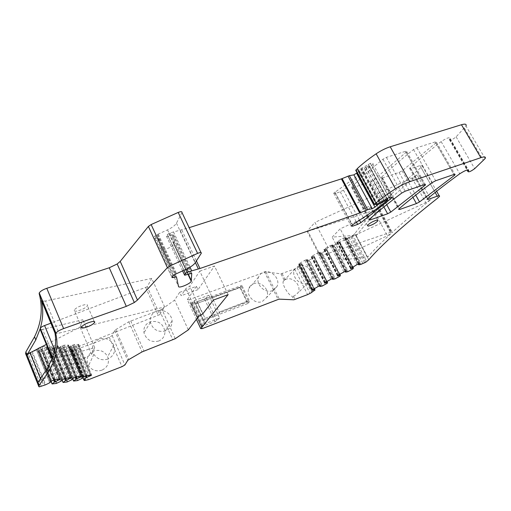 <?xml version="1.0" encoding="UTF-8"?>
<svg xmlns="http://www.w3.org/2000/svg" width="511" height="511" viewBox="0 0 511 511"><rect width="100%" height="100%" fill="white"/><g stroke="black" fill="none" stroke-linecap="round" stroke-linejoin="round"><path stroke-width="0.38" stroke-dasharray="2.56 1.92" d="M360.823 212.519L360.07 211.746C362.561 209.101 365.831 207.287 369.894 206.31L370.609 207.076C368.144 209.708 364.88 211.522 360.823 212.519M202.394 328.56L189.013 299.702L264.641 272.197L278.099 299.484M240.049 287.584L247.758 303.56L203.391 320.391L195.713 303.885L240.049 287.584L241.882 285.374L249.655 301.445L205.013 318.34L203.391 320.391L194.186 300.609L208.846 295.256L206.189 297.983L204.489 298.941L191.682 303.636L190.635 303.668L191.088 303.023L193.733 301.714L204.432 324.728L202.79 325.424L192.104 302.391M253.584 283.739C261.115 280.526 270.491 290.401 266.627 297.517L262.258 301.522C255.059 304.703 245.74 295.633 248.819 288.479C249.707 286.205 251.291 284.621 253.584 283.739M314.674 290.331L301.618 264.577L298.801 266.838L294.675 268.958L280.954 273.845L265.912 271.929L264.641 272.197M282.129 273.583L285.144 279.619L283.292 281.286C281.58 284.218 288.932 295.85 292.126 296.259L293.882 299.791M285.144 279.619L285.885 279.3C293.308 276.074 302.397 286.741 297.683 293.193L294.215 295.99L292.126 296.259M301.618 264.577L301.892 264.334L314.961 290.101M301.707 263.593L314.335 288.517L301.892 264.334M301.688 263.587L301.305 263.561L314.041 288.677M319.464 285.777L306.594 260.508L307.373 259.416L304.786 260.316L299.855 263.165L298.763 264.334L301.305 263.561M306.594 260.508L319.439 285.783L306.574 260.533M320.058 286.524L306.587 260.553M306.856 260.604L309.442 260.061L322.62 285.879M327.296 283.26L314.048 257.41L309.442 260.061M314.048 257.41L314.335 257.161L327.589 283.03M327.027 281.395L314.335 257.161M314.201 256.381L313.818 256.343L326.74 281.555M332.22 278.604L319.171 253.252L320.001 252.121L317.427 253.022L312.432 255.902L311.288 257.097L313.818 256.343M319.171 253.252L332.195 278.616L319.151 253.277M332.814 279.376L319.164 253.303M319.413 253.36L321.975 252.836L335.344 278.75M340.077 276.1L326.638 250.154L321.975 252.836M326.638 250.154L326.931 249.898L340.377 275.863M339.866 274.19L326.931 249.898M339.86 274.19L326.484 249.036L339.598 274.343M345.142 271.341L331.882 245.932L332.789 244.737L330.221 245.625L325.168 248.544L323.968 249.777L326.484 249.036M331.882 245.932L345.11 271.354L331.882 245.932M345.73 272.139L331.895 245.957M332.137 246.021L334.66 245.529L348.221 271.539M353.018 268.85L339.381 242.808L334.66 245.529M339.381 242.808L339.681 242.546L353.331 268.607M339.668 241.69L352.865 266.895L339.668 241.69L339.681 242.546M339.655 241.684L352.616 267.036M358.224 263.989L344.797 238.465L345.743 237.264L343.181 238.139L338.058 241.096L336.813 242.361L339.304 241.633M344.797 238.465L358.192 264.002L344.772 238.496M358.811 264.807L344.784 238.516M345.014 238.586L347.499 238.12L361.264 264.232M365.684 262.296L351.9 236.235L347.499 238.12M351.9 236.235L352.948 235.469L366.764 261.555M485.15 158.525L465.981 126.038L456.119 136.859C452.446 139.714 450.21 140.646 449.399 139.663L450.127 138.545C449.674 136.91 446.684 137.932 441.159 141.592C429.157 150.981 418.816 159.707 410.129 167.768L409.624 168.381L410.831 168.604L419.985 165.596C421.856 165.021 422.629 165.162 422.31 166.018L421.013 167.474C388.66 195.47 366.611 217.501 354.87 233.572L368.776 259.773M354.87 233.572L352.948 235.469M378.536 210.57C369.114 220.19 361.635 228.641 356.116 235.916L355.63 235.245L332.195 237.123L340.179 228.832L375.023 212.819L378.536 210.57L391.004 233.533C381.187 242.648 373.356 250.601 367.511 257.391L367.077 256.822L344.05 259.824L352.366 251.98L387.427 235.737L391.004 233.533M417.072 174.858C401.991 187.895 389.414 199.526 379.328 209.772L379.686 209.306L378.287 209.088L390.851 232.224L392.205 232.339L391.822 232.773C402.323 223.071 415.36 211.976 430.933 199.482L425.759 202.586L328.043 247.656L314.929 222.387L411.981 178.013L417.072 174.858L430.933 199.482M355.848 170.508L374.704 204.713M357.093 172.795L359.316 170.712L368.693 165.73L369.274 165.871L369.063 166.132L363.308 171.702L333.715 193.196L335.222 193.465L340.262 191.81L343.411 190.111L372.941 164.172C373.356 163.079 372.481 162.817 370.315 163.392L358.409 170.086L356.135 170.495M370.315 163.392L389.069 197.559M181.98 212.557L176.455 223.166C175.094 225.428 172.118 227.67 167.519 229.886L156.979 234.664L154.942 235.961L153.843 238.235L155.031 238.49L158.397 237.909L161.227 249.074C161.502 251.476 172.795 247.062 173.893 244.137L173.746 234.951L171.92 234.977L168.189 236.191C166.956 236.657 166.375 236.65 166.445 236.171L167.263 234.581L170.086 232.946L189.166 227.676M25.633 353.727L26.067 353.823L39.341 386.853M26.067 353.823L27.926 353.107L41.212 386.105M45.038 384.981L31.765 352.124L27.926 353.107M31.765 352.124L32.423 351.919L45.696 384.757M49.746 382.758L36.428 349.939L32.423 351.919M36.428 349.939L37.341 349.352L37.527 348.585L50.908 381.513M54.683 379.635L42.196 349.019L45.99 347.493L46.948 346.509L41.998 346.579L37.527 348.585M42.196 349.019L54.46 379.705M53.655 379.999L41.257 349.569L41.991 349.115M41.257 349.569L38.893 351.53L43.825 351.095L56.945 383.237M60.911 381.283L47.747 349.154L43.825 351.095M47.747 349.154L48.654 348.579L48.858 347.838L62.08 380.063M65.651 378.255L53.31 348.259L57.008 346.765L57.967 345.8L53.24 345.864L48.858 347.838M53.31 348.259L65.44 378.325M64.648 378.625L52.384 348.796L53.106 348.355M52.384 348.796L50.027 350.725L54.766 350.303L67.727 381.774M71.617 379.865L58.612 348.406L54.766 350.303M58.612 348.406L59.736 347.122L72.792 378.677M76.177 376.933L63.971 347.537L67.586 346.068L68.551 345.123L64.022 345.18L59.736 347.122M63.971 347.537L75.973 377.009M75.194 377.303L63.057 348.061L63.773 347.627M63.057 348.061L60.72 349.952L65.274 349.543L78.074 380.376M81.888 378.498L69.042 347.684L65.274 349.543M69.042 347.684L70.173 346.432L83.069 377.342M86.282 375.668L74.216 346.835L77.742 345.404L78.707 344.471L74.37 344.523L70.173 346.432M78.617 344.708L91.303 374.882L78.624 344.689M74.216 346.835L86.084 375.738L73.124 344.829M85.318 376.039L73.316 347.352L74.025 346.931M73.316 347.352L70.984 349.211L72.294 349.185L84.986 379.571M175.254 338.697L161.898 309.219L128.791 321.809L115.748 329.627L114.713 330.489L112.171 335.574L109.309 337.286L75.781 349.645L71.84 350.405L72.619 349.371L72.294 349.185M101.932 370.168C96.394 371.836 91.942 370.341 88.575 365.691C85.682 359.176 87.413 354.27 93.788 350.974C100.009 349.313 104.646 351.249 107.7 356.787C109.609 362.797 107.687 367.256 101.932 370.168M159.521 310.426L172.852 339.904M158.717 341.029C151.365 342.702 146.446 339.968 143.968 332.821C143.329 327.621 145.386 323.961 150.138 321.847C158.18 320.301 163.118 323.495 164.944 331.415C164.989 335.957 162.913 339.163 158.717 341.029M161.898 309.219L174.647 300.078L179.642 292.343L181.188 295.69L185.902 288.523L189.766 286.205L202.695 313.958M188.316 329.889L174.647 300.078M198.766 316.232L185.902 288.523M213.432 300.059L199.795 271.137L189.766 286.205M228.142 294.63L214.479 266.014L199.795 271.137M179.642 292.343L196.422 286.352L197.968 289.654L214.479 266.014M196.422 286.352L187.294 299.644L196.403 319.324M187.294 299.644L189.013 299.702M76.937 311.071C74.695 311.403 73.788 311.052 74.216 310.024C76.267 307.654 79.793 305.878 84.8 304.697C86.998 304.396 87.873 304.748 87.438 305.763C85.42 308.107 81.92 309.877 76.937 311.071M435.225 141.937L416.893 147.724L413.527 149.557C401.014 159.496 390.378 168.687 381.621 177.119L381.18 177.681L382.49 177.924L399.078 172.469L402.144 170.821L435.774 143.01L436.42 142.243L435.225 141.937L453.966 174.475M370.271 181.942L373.381 180.268L406.813 151.652L405.504 151.32L386.386 157.356L382.982 159.221C370.692 169.211 360.357 178.422 351.97 186.847L351.581 187.358L353.012 187.614L370.271 181.942L383.908 206.949M247.758 303.56L249.655 301.445M204.432 324.728L204.937 323.719L219.609 318.117L218.063 314.827L219.775 312.751L205.013 318.34L197.278 301.726L241.882 285.374M203.391 320.391L205.013 318.34L197.278 301.726L195.713 303.885L210.372 298.501L218.063 314.827L203.391 320.391L204.937 323.719M272.484 290.606C265.088 293.844 255.417 284.455 258.56 277.103C259.46 274.771 261.089 273.149 263.44 272.248C271.194 268.99 280.916 279.191 276.975 286.499L272.484 290.606M307.443 283.062C300.053 286.358 290.548 275.927 294.732 269.163L298.686 265.758C306.351 262.469 315.843 273.545 311.014 280.194L307.443 283.062M390.851 232.224L320.608 255.966L319.86 256.005L328.043 247.656M320.608 255.966L307.884 231.253L307.124 231.247L314.929 222.387M307.884 231.253L378.287 209.088M46.335 344.433L46.763 344.216M46.833 344.178L80.106 327.066L82.82 319.733L42.598 329.403L54.6 358.633C52.805 359.092 51.969 359.041 52.09 358.473M40.222 329.506L42.598 329.403M40.548 378.894L41.065 380.178L91.667 354.366L94.707 347.684L54.6 358.633M41.065 380.178L38.031 382.222M159.822 314.616L164.651 306.919L151.697 278.418L147.245 286.76L159.822 314.616L56.759 355.081C54.434 356.033 52.972 356.914 52.384 357.719L52.339 357.821M54.952 332.993C55.201 333.677 56.536 333.728 58.95 333.159L164.651 306.919M151.697 278.418L45.575 300.979L58.95 333.159M41.583 300.717L42.272 301.139M42.688 301.222L45.575 300.979M147.245 286.76L50.889 323.176M107.815 359.073C102.034 360.772 97.377 359.201 93.845 354.347C90.805 347.55 92.606 342.453 99.249 339.048C105.739 337.349 110.587 339.387 113.793 345.168C115.805 351.427 113.812 356.065 107.815 359.073M165.673 330.885C158.065 332.584 152.968 329.736 150.375 322.345C149.691 316.973 151.812 313.205 156.724 311.039C163.348 308.389 171.862 313.895 172.086 320.985C172.15 325.673 170.01 328.975 165.673 330.885M197.968 289.654L181.188 295.69M344.05 259.824L332.195 237.123M352.366 251.98L340.179 228.832M307.124 231.247L319.86 256.005M91.667 354.366L80.106 327.066M94.707 347.684L82.82 319.733M145.705 287.597L158.257 315.447M219.609 318.117L215.137 321.649L201.283 326.644L190.667 303.611M201.321 326.593L202.79 325.424M212.186 297.619L240.24 287.31L247.113 301.547L219.047 312.157L248.314 300.858L241.435 286.614L212.467 297.255L212.186 297.619L219.047 312.157M240.24 287.31L241.435 286.614M247.113 301.547L248.314 300.858M205.256 323.706L194.186 300.609M194.519 300.615L193.733 301.714M208.846 295.256L210.372 298.501L212.027 296.323L212.467 297.255M219.775 312.751L219.334 311.812M195.713 303.885L197.278 301.726L212.027 296.323M265.912 271.929L279.357 299.159M280.954 273.845L284.11 280.175M293.435 296.246L295.051 299.478M294.675 268.958L307.603 294.611M297.14 267.796L310.081 293.429M298.801 266.838L311.774 292.484M299.408 266.193L312.349 291.768L299.337 266.065M300.142 265.426L313.179 291.168M314.144 288.626L301.42 263.535M312.508 289.571L299.644 264.174M298.839 264.347L311.882 290.12M298.673 264.174L311.838 290.184L298.763 264.334M298.782 264.027L311.953 290.044M312.202 289.814L299.018 263.778M299.855 263.165L313.064 289.232M318.066 286.422L304.786 260.316M305.961 259.767L319.247 285.86M319.784 285.655L306.498 259.569M307.296 259.403L320.582 285.451M307.341 259.729L320.454 285.457M306.887 260.604L320.09 286.524M322.128 286.09L308.951 260.265M314.188 256.375L327.021 281.401M326.836 281.497L313.933 256.318M325.213 282.449L312.157 256.95M311.359 257.116L324.6 282.998M324.562 283.049L311.288 257.097M311.327 256.778L324.696 282.902M324.951 282.66L311.576 256.522M312.432 255.902L325.833 282.066M330.904 279.217L317.427 253.022M318.602 252.46L332.086 278.655M332.623 278.45L319.139 252.268M319.931 252.108L333.408 278.259M333.479 278.265L320.001 252.121M319.95 252.453L333.249 278.265M319.452 253.354L332.846 279.376M334.852 278.961L321.483 253.041M339.694 274.286L326.593 249.01M338.078 275.244L324.83 249.636M324.038 249.79L337.484 275.78M337.445 275.831L323.968 249.777M324.031 249.438L337.592 275.665M337.86 275.416L324.287 249.176M325.168 248.544L338.761 274.809M343.897 271.929L330.221 245.625M331.409 245.069L345.091 271.36M345.628 271.156L331.939 244.871M332.725 244.724L346.401 270.971M346.464 270.983L332.789 244.737M332.712 245.082L346.203 270.983M332.169 246.021L345.762 272.133M347.729 271.743L334.168 245.727M352.705 266.985L339.419 241.614M351.108 267.943L337.656 242.227M336.877 242.38L350.52 268.479M350.495 268.531L336.813 242.361M336.896 242.01L350.661 268.332M350.936 268.083L337.164 241.741M338.058 241.096L351.862 267.457M357.061 264.545L343.181 238.139M344.369 237.577L358.262 263.97M358.792 263.772L344.906 237.385M345.672 237.245L359.552 263.593M359.616 263.606L345.743 237.264M345.64 237.621L359.329 263.606M345.046 238.592L358.843 264.807M360.772 264.442L347.007 238.324M349.045 237.232L362.836 263.35M350.706 236.631L364.496 262.718M421.013 167.474L438.138 197.744M379.328 209.772L391.822 232.773M419.985 165.596L435.187 192.455M410.831 168.604L427.688 198.594M410.129 167.768L427.528 198.728M441.159 141.592L459.766 173.785M449.884 138.947L467.84 169.812M449.559 139.401L467.303 169.927M456.119 136.859L474.693 168.649M464.403 128.152L483.444 160.48M358.409 170.086L376.952 204.202M360.715 168.796L379.296 202.924M360.919 168.56L379.52 202.707M361.762 167.927L380.382 202.101M368.233 164.293L386.974 198.485M371.842 165.545L389.369 197.463M343.411 190.111L359.508 220.222M340.262 191.81L356.48 222.234M335.222 193.465L352.066 225.179M334.948 192.002L352.437 224.923M360.306 174.136L378.504 207.619M363.308 171.702L381.615 205.288M369.063 166.132L387.645 200.037M368.693 165.73L386.718 198.626M367.409 166.139L385.543 199.271M365.812 167.103L383.889 200.178M365.672 167.263L383.71 200.274M364.362 168.189L382.298 201.047M359.316 170.712L377.444 204.049M358.275 171.447L376.166 204.381M181.82 230.033L196.409 260.929M180.217 230.461L195.362 262.577M173.446 231.873L190.009 267.189M170.086 232.946L186.898 268.895M168.841 233.463L185.665 269.489M167.263 234.581L183.922 270.306M166.458 236.152L182.651 270.907M168.189 236.191L186.196 274.803M171.92 234.977L189.939 273.487M172.922 234.779L190.935 273.244M173.746 234.951L191.682 273.232M174.021 243.613L188.22 274.005M161.227 249.074L178.524 286.505M158.397 237.909L176.474 276.968M157.19 237.851L174.232 274.707M155.031 238.49L172.597 276.54M153.843 238.235L171.99 277.569L153.843 238.241M154.942 235.961L173.21 275.506M156.979 234.664L175.299 274.241M157.612 234.46L175.931 274.017M158.276 234.198L176.602 273.743M167.519 229.886L185.959 269.348M176.455 223.166L195.17 262.878M181.954 212.608L201.277 253.277M30.366 352.226L43.659 385.173M36.505 349.894L49.823 382.72M50.576 382.273L37.239 349.441M37.341 349.352L50.678 382.19L37.335 349.358M50.883 381.564L37.507 348.636M38.197 348.004L51.598 380.963M51.809 380.836L38.402 347.876M39.858 347.193L53.285 380.139M54.057 379.845L40.631 346.912M41.998 346.579L55.418 379.462M59.838 378.9L46.482 346.298M46.948 346.509L60.221 378.913M60.055 378.887L46.884 346.739M46.194 347.365L59.142 378.99M58.893 379.021L45.99 347.493M44.553 348.17L57.245 379.232M41.199 349.607L53.591 380.024M51.106 381.302L38.97 351.447M39.028 351.6L52.199 384.017M56.306 383.454L43.186 351.3M47.823 349.115L60.988 381.238M61.729 380.804L48.551 348.668M48.654 348.579L61.831 380.721L48.647 348.585M62.061 380.101L48.845 347.882M49.535 347.256L62.776 379.513M62.981 379.392L49.739 347.135M51.164 346.464L64.424 378.708M65.172 378.421L51.911 346.19M53.24 345.864L66.494 378.051M70.729 377.508L57.532 345.596M57.967 345.8L71.08 377.52M70.908 377.495L57.903 346.03M57.213 346.643L70.001 377.603M69.758 377.629L57.008 346.765M55.603 347.429L68.142 377.84M52.326 348.841L64.584 378.651M62.144 379.98L50.11 350.642M50.155 350.795L63.172 382.528M67.107 381.992L54.147 350.501M58.688 348.361L71.687 379.82M72.421 379.392L59.404 347.927M59.5 347.838L72.524 379.309L59.5 347.844M72.779 378.702L59.723 347.154M60.407 346.541L73.488 378.127M73.693 378.006L60.611 346.42M62.01 345.762L75.104 377.335L63.006 348.1M75.839 377.054L62.738 345.5M64.022 345.18L77.116 376.69M81.172 376.173L68.142 344.919M68.551 345.123L81.498 376.179M68.461 345.372L81.3 376.16L68.474 345.347M67.784 345.953L80.419 376.268M80.176 376.3L67.586 346.068M66.206 346.72L78.598 376.505M72.754 378.76L60.796 349.869M60.835 350.016L73.699 381.097M77.474 380.586L64.667 349.741M69.113 347.646L81.964 378.459M82.68 378.038L69.822 347.212M69.918 347.129L82.782 377.961L69.918 347.135M83.063 377.361L70.16 346.458M70.85 345.858L83.772 376.792M83.97 376.677L71.048 345.736M72.415 345.091L85.356 376.019M74.37 344.523L87.304 375.393M91.201 374.895L78.33 344.267M78.707 344.471L91.501 374.895M77.94 345.283L90.421 374.991M90.185 375.023L77.742 345.404M76.388 346.036L88.633 375.221M73.265 347.391L85.254 376.058M82.948 377.603L71.067 349.128M71.093 349.275L83.804 379.73M72.045 349.856L84.481 379.641M71.84 350.405L84.468 380.657M73.188 350.303L85.797 380.471M75.781 349.645L88.377 379.718M109.309 337.286L121.988 366.668M112.171 335.574L124.901 364.988M114.713 330.489L127.712 360.415M115.748 329.627L128.772 359.591M128.791 321.809L142.039 351.913M130.701 320.908L143.968 351M416.893 147.724L435.659 180.753M413.527 149.557L432.242 182.58M435.774 143.01L453.909 174.494M402.144 170.821L415.711 195.113M399.078 172.469L412.92 197.316M382.49 177.924L399.347 208.552M381.621 177.119L399.053 208.801M373.381 180.268L386.725 204.675M353.012 187.614L369.855 218.9M351.97 186.847L369.427 219.283M382.982 159.221L401.735 193.062M386.386 157.356L405.197 191.203M405.504 151.32L424.29 184.656M406.232 152.361L424.411 184.618M355.63 235.245L367.077 256.822M375.023 212.819L387.427 235.737M411.981 178.013L425.759 202.586M54.651 349.965L56.759 355.081M201.762 326.044L191.088 303.023M202.311 326.555L191.682 303.636M215.137 321.649L204.489 298.941M216.849 320.697L206.189 297.983M367.422 225.453L360.07 211.746M377.616 220.024L370.609 207.076M299.472 266.308L312.355 291.762M301.886 264.359L314.955 290.127M314.329 257.186L327.583 283.049M311.212 256.937L324.568 283.049M320.078 252.281L333.466 278.265M326.925 249.924L340.371 275.883M323.897 249.617L337.452 275.825M332.853 244.897L346.439 270.977M339.674 242.572L353.325 268.626M336.749 242.201L350.508 268.505M345.794 237.423L359.584 263.599M422.31 166.018L436.63 191.299M439.153 195.745L439.511 196.384M409.624 168.381L426.992 199.296M450.127 138.545L468.3 169.767M449.399 139.663L467.041 170.003M372.941 164.172L391.075 197.163M333.715 193.196L351.153 226.047M369.274 165.871L387.108 198.409M166.445 236.171L182.631 270.913M173.893 244.137L187.895 274.12M200.97 252.53L201.302 253.232M46.865 346.784L60.017 378.887M38.893 351.53L51.023 381.372M57.884 346.062L70.882 377.495M50.027 350.725L62.074 380.082M60.72 349.952L72.696 378.9M70.984 349.211L82.884 377.738M72.619 349.371L85.235 379.571M71.572 350.252L83.868 379.724M81.396 326.963L74.216 310.024M94.196 321.534L87.438 305.763M436.42 142.243L454.879 174.27M381.18 177.681L398.58 209.318M351.581 187.358L369.006 219.749M406.813 151.652L425.299 184.439M258.56 277.103L248.819 288.479M276.975 286.499L266.627 297.517M294.732 269.163L283.292 281.286M311.014 280.194L297.683 293.193M356.231 235.718L367.639 257.212M379.686 209.306L392.205 232.339M93.845 354.347L88.575 365.691M113.793 345.168L107.7 356.787M150.375 322.345L143.968 332.821M172.086 320.985L164.944 331.415M201.283 326.644L190.635 303.668"/><path stroke-width="0.77" d="M368.137 226.149L367.422 225.453C369.97 222.885 373.266 221.084 377.316 220.03L377.993 220.726C375.464 223.281 372.18 225.083 368.137 226.149M196.403 319.324L200.714 328.63L202.394 328.56L278.099 299.484L279.357 299.159L293.882 299.791L307.603 294.611L311.774 292.484L312.355 291.762M314.833 289.475L314.342 288.511L314.955 290.127L312.349 291.775M314.821 289.462L312.783 290.114L312.508 289.571M311.882 290.12L312.783 290.114M327.021 281.401L327.506 282.353L327.296 283.26L322.128 286.09L319.803 286.505L319.439 285.783L319.797 286.486L320.653 285.457L319.247 285.86L311.838 290.184M327.027 281.395L327.519 282.359L325.488 282.992L325.213 282.449M324.6 282.998L325.488 282.992M339.86 274.19L340.371 275.161L340.077 276.1L334.852 278.961L332.814 279.376L332.195 278.616L332.565 279.325L333.479 278.265L332.086 278.655L325.833 282.066L324.632 283.183M339.866 274.19L340.364 275.154L338.352 275.774L338.078 275.244M337.484 275.78L338.352 275.774M353.376 267.86L352.871 266.895L353.376 267.866L353.018 268.85L347.729 271.743L345.73 272.139L345.117 271.354L345.493 272.082L346.464 270.983L345.091 271.36L338.761 274.809L337.509 275.959M353.369 267.86L351.383 268.473L351.108 267.943M350.52 268.479L351.383 268.473M467.303 169.927L468.108 171.313L468.734 170.521C468.421 169.122 465.432 170.208 459.766 173.785C447.349 182.791 436.605 191.108 427.528 198.728L426.992 199.296L428.141 199.411L437.288 196.173C439.153 195.547 439.894 195.617 439.511 196.384L438.138 197.744C404.501 224.342 381.378 245.018 368.776 259.773L365.684 262.296L360.772 264.442L358.811 264.807L358.192 263.995L358.588 264.743L359.552 263.593L357.061 264.545L350.552 268.639M468.108 171.313L467.935 171.549C468.644 172.354 470.899 171.389 474.693 168.649L485.15 158.525C486.057 156.768 484.62 156.487 480.857 157.682L409.739 181.692C405.14 183.296 400.388 185.659 395.469 188.783C387.792 193.752 381.295 198.479 375.987 202.969L374.301 204.515L376.952 204.202L389.069 197.559C391.228 196.907 392.058 197.08 391.573 198.07L360.836 222.7L357.636 224.399L352.596 226.181L351.153 226.047L352.437 224.923L378.504 207.619L387.645 200.037L387.868 199.795L387.312 199.712L377.795 204.694L374.972 207.159L372.187 208.68L367.709 209.708L359.712 213.03L199.98 268.499L188.272 271.839L185.397 273.462L184.49 274.905C184.388 275.327 184.956 275.295 186.196 274.803L191.734 273.34L191.267 281.331C189.996 283.963 178.639 288.581 178.524 286.505L176.474 276.968L171.983 277.575L173.21 275.506L175.299 274.241L185.959 269.348C190.616 267.1 193.682 264.941 195.17 262.878L201.302 253.232C201.551 252.242 200.312 252.293 197.591 253.386L170.227 265.822L167.397 267.649L137.478 300.059L134.323 302.531L126.306 306.37L63.607 328.586C59.615 330.1 57.053 331.613 55.916 333.14L55.782 333.747C58.714 346.196 56.344 358.799 48.66 371.542L39.245 385.249L38.855 386.635L39.341 386.853L45.696 384.757L49.823 382.72L51.598 380.963L54.057 379.845L59.838 378.9L60.202 379.251L60.055 378.887M53.591 380.024L54.453 382.139L60.202 379.251M54.453 382.139L52.077 383.959L56.306 383.454L60.988 381.238L62.776 379.513L64.424 378.708L70.729 377.508L71.061 377.859L70.908 377.495M64.584 378.651L65.421 380.682L71.061 377.859M65.421 380.682L63.057 382.477L67.107 381.992L71.617 379.865L73.488 378.127L75.839 377.054L81.172 376.173L81.473 376.518M75.13 377.329L75.941 379.29L81.46 376.543M75.941 379.29L73.584 381.053L77.474 380.586L81.964 378.459L83.772 376.792L86.065 375.745L86.819 377.495L91.565 375.042L86.065 375.745M85.254 376.058L86.046 377.948L86.819 377.495M86.046 377.948L83.702 379.686L85.292 379.705L84.213 380.542L88.377 379.718L121.988 366.668L124.901 364.988L127.712 360.415L128.772 359.591L142.039 351.913L175.254 338.697L188.316 329.889L198.766 316.232L202.695 313.958L213.432 300.059L228.142 294.63L200.714 328.63M92.044 321.623C87.049 322.895 83.497 324.677 81.396 326.963C80.942 327.941 81.83 328.241 84.059 327.858C89.035 326.574 92.555 324.798 94.624 322.53C95.091 321.566 94.228 321.266 92.044 321.623M435.659 180.753L432.242 182.58C419.288 192.11 408.225 200.849 399.053 208.801L398.58 209.318L399.832 209.44L416.408 203.57L419.525 201.928L454.42 175.382L455.103 174.666L453.966 174.475L435.659 180.753M387.625 213.77L390.781 212.097L425.542 184.861L424.29 184.656L405.197 191.203L401.735 193.062C388.999 202.624 378.229 211.362 369.427 219.283L369.006 219.749L370.379 219.877L387.625 213.77L383.908 206.949M465.981 126.038C466.747 124.09 465.246 123.656 461.459 124.735L480.857 157.682M355.848 170.508L357.304 168.592C362.382 163.839 368.655 158.915 376.134 153.805C380.925 150.604 385.62 148.26 390.212 146.772L461.459 124.735M189.166 227.676L341.405 178.882L349.364 175.688L353.887 174.858L357.093 172.795M200.97 252.53L181.98 212.557C182.159 211.433 180.9 211.394 178.192 212.442L197.591 253.386M46.335 344.433L30.028 352.82L27.051 354.921L25.857 351.951L34.531 336.813C41.487 322.665 43.033 308.267 39.155 293.627L39.251 292.937C40.305 291.27 42.815 289.724 46.782 288.306L109.252 267.764L117.172 263.989L120.219 261.389L148.388 226.437L151.141 224.559L178.192 212.442M34.531 336.813L35.789 339.911L27.051 354.928L39.245 385.249M38.031 382.222L47.376 368.374L52.09 358.473L40.222 329.506M35.789 339.911L40.03 329.052M50.889 323.176L44.591 325.539C42.279 326.459 40.842 327.353 40.286 328.222L40.248 328.33C43.045 319.151 43.461 309.877 41.5 300.519L41.583 300.717M40.248 328.33L52.339 357.821C55.552 349.492 56.421 341.22 54.952 332.993L41.5 300.519M25.857 351.951L25.633 353.727M42.272 301.139L42.688 301.222M314.559 289.443L314.144 288.626M314.041 288.677L314.444 289.475M319.816 286.46L319.464 285.777M327.257 282.321L326.836 281.497M326.74 281.555L327.149 282.353M332.584 279.306L332.22 278.604M340.122 275.116L339.694 274.286M339.598 274.343L340.007 275.142M345.513 272.056L345.142 271.341M353.146 267.815L352.705 266.985M352.616 267.036L353.031 267.841M359.329 263.606L359.495 263.925M358.607 264.717L358.224 263.989M435.187 192.455L437.288 196.173M427.688 198.594L428.141 199.411M467.84 169.812L468.466 170.885M390.212 146.772L409.739 181.692M376.134 153.805L395.469 188.783M357.304 168.592L375.987 202.969M355.912 169.952L374.531 204.253M389.369 197.463L390.398 199.341M359.508 220.222L360.836 222.7M356.48 222.234L357.636 224.399M352.066 225.179L352.596 226.181M386.718 198.626L387.312 199.712M385.543 199.271L386.029 200.152M383.889 200.178L384.4 201.104M383.71 200.274L384.246 201.257M382.298 201.047L382.899 202.145M377.444 204.049L377.795 204.694M376.166 204.381L376.722 205.403M356.621 173.331L374.972 207.159M353.887 174.858L372.187 208.68M349.364 175.688L367.709 209.708M348.017 176.123L366.368 210.174M342.127 178.607L360.434 212.748M341.405 178.882L359.712 213.03M196.409 260.929L199.98 268.499M195.362 262.577L198.377 268.978M190.009 267.189L191.644 270.677M186.898 268.895L188.272 271.839M185.665 269.489L187.02 272.382M183.922 270.306L185.397 273.462M182.651 270.907L184.503 274.886M188.22 274.005L191.427 280.871M174.232 274.707L175.299 277.007M172.597 276.54L173.14 277.709M151.141 224.559L170.227 265.822M148.388 226.437L167.397 267.649M120.219 261.389L137.478 300.059M117.172 263.989L134.323 302.531M109.252 267.764L126.306 306.37M46.782 288.306L63.607 328.586M39.155 293.627L55.782 333.747M25.556 353.529L38.855 386.635M59.142 378.99L59.493 379.845M59.282 379.967L58.893 379.021M57.245 379.232L57.826 380.657M55.469 381.557L54.683 379.635M54.46 379.705L55.258 381.653M54.511 382.1L53.655 379.999M52.154 383.882L51.106 381.302M70.001 377.603L70.346 378.44M70.141 378.562L69.758 377.629M68.142 377.84L68.717 379.232M66.417 380.114L65.651 378.255M65.44 378.325L66.213 380.21M65.478 380.644L64.648 378.625M63.134 382.4L62.144 379.98M80.419 376.268L80.757 377.092M80.559 377.207L80.176 376.3M78.598 376.505L79.167 377.872M76.925 378.734L76.177 376.933M75.973 377.009L76.727 378.823M75.998 379.251L75.194 377.303M73.667 380.976L72.754 378.76M91.469 375.234L91.316 374.882L91.456 375.253M90.421 374.991L90.754 375.796M90.556 375.911L90.185 375.023M88.633 375.221L89.195 376.562M87.011 377.405L86.282 375.668M86.097 377.91L85.318 376.039M83.785 379.603L82.948 377.603M84.481 379.641L84.698 380.165M453.909 174.494L454.42 175.382M415.711 195.113L419.525 201.928M412.92 197.316L416.408 203.57M399.347 208.552L399.832 209.44M386.725 204.675L390.781 212.097M369.855 218.9L370.379 219.877M424.411 184.618L424.922 185.519M44.591 325.539L54.651 349.965M30.028 352.82L40.548 378.894M377.993 220.726L377.616 220.024M436.63 191.299L439.153 195.745M468.3 169.767L468.734 170.521M467.041 170.003L467.935 171.549M355.701 170.233L374.301 204.515M391.075 197.163L391.573 198.07M387.108 198.409L387.766 199.616M182.631 270.913L184.49 274.905M187.895 274.12L191.267 281.331M39.251 292.937L55.916 333.14M47.376 368.374L48.66 371.542M60.017 378.887L60.183 379.29M51.023 381.372L52.077 383.959M70.882 377.495L71.042 377.891M62.074 380.082L63.057 382.477M72.696 378.9L73.584 381.053M82.884 377.738L83.702 379.686M83.868 379.724L84.213 380.542M94.624 322.53L94.196 321.534M454.879 174.27L455.103 174.666M425.299 184.439L425.542 184.861M40.286 328.222L52.378 357.706"/></g></svg>
